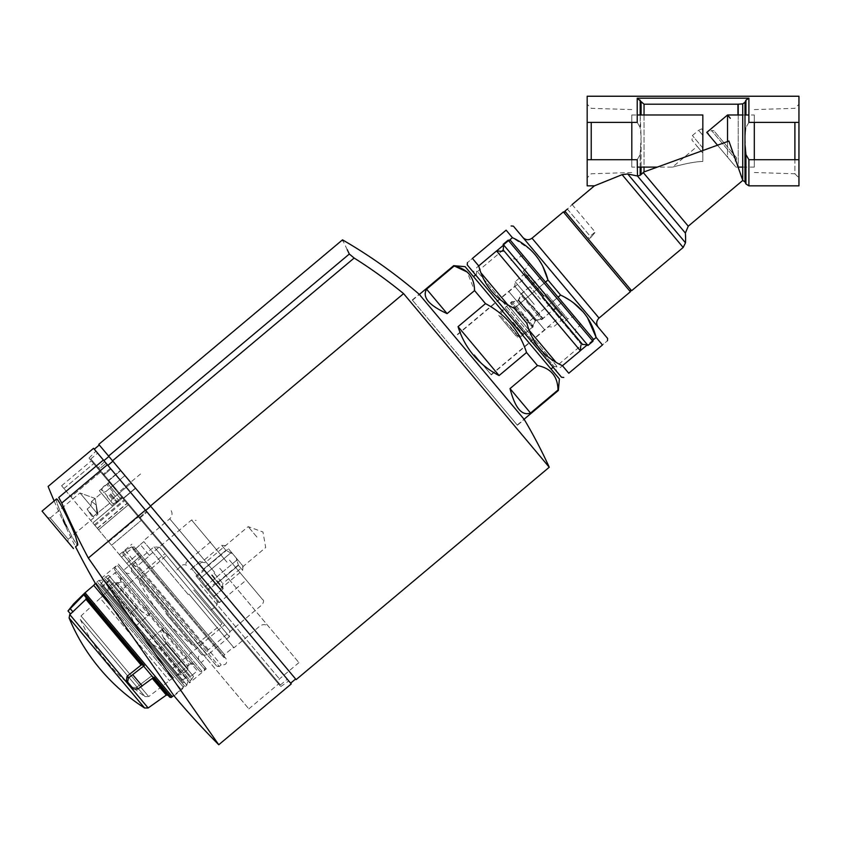 <?xml version="1.0" encoding="UTF-8"?>
<svg xmlns="http://www.w3.org/2000/svg" width="841" height="841" viewBox="0 0 841 841"><rect width="100%" height="100%" fill="white"/><g stroke="black" fill="none" stroke-linecap="round" stroke-linejoin="round"><path stroke-width="0.63" stroke-dasharray="4.21 3.15" d="M727.528 114.986L730.282 118.266L727.528 114.986L727.528 157.141L735.886 167.107L727.528 157.141L727.528 114.986L730.282 118.266L727.528 114.986L727.528 157.141L706.766 132.405M754.314 114.986L754.314 167.107L754.314 114.986L748.9 114.986M744.989 114.986L742.719 114.986M727.528 141.551L727.528 157.141L717.499 145.199L728.905 141.046L738.219 166.728L738.219 104.168L742.719 103.885L742.719 180.205M754.314 122.387L754.314 159.706M754.314 172.5L794.892 173.772L794.892 159.706M794.892 122.387L794.892 173.772L798.95 177.819L798.95 159.706L798.95 185.84M798.95 96.242L798.95 177.819M798.95 122.387L798.95 159.706L798.95 122.387L748.9 122.387L745.946 127.506L748.9 122.387L748.9 98.187L637.226 98.187L640.18 100.153L641.084 102.192L644.038 104.189L738.219 104.168M587.176 96.242L587.176 185.84M637.226 98.187L637.226 122.387L640.18 127.506L637.226 122.387L587.176 122.387L587.176 104.273L587.176 177.819L587.176 122.387M745.946 114.986L745.946 100.153L744.989 102.297L744.989 137.493L745.946 127.506L744.989 137.493L745.946 154.586L745.946 183.969M640.18 114.986L641.084 136.505L640.18 127.506L640.18 100.153M641.084 174.034L641.084 136.505L640.18 154.586L641.084 145.588L641.084 167.107M640.18 167.107L640.18 154.586L640.18 175.296L637.478 176L637.226 159.706L640.18 154.586L637.226 159.706L587.176 159.706M683.176 247.464L622.098 174.665L627.733 173.982L685.499 242.818M596.994 184.82L594.408 185.84M567.37 209.073L591.013 237.257C596.5 230.718 596.5 230.718 591.013 237.257C596.5 230.718 596.5 230.718 591.013 237.257L567.37 209.073C573.52 203.333 573.52 203.333 567.37 209.073L564.868 211.165L631.623 290.723M565.93 212.426L588.521 239.349L587.649 238.308L588.521 239.349L591.013 237.257L588.521 239.349L565.93 212.426L630.582 289.472L565.93 212.426M702.834 150.528L657.284 167.107L672.495 167.107L697.21 146.366L702.834 153.073L702.834 150.528L702.834 161.43C691.575 161.714 675.754 166.308 672.495 167.107C675.943 166.255 691.596 161.714 702.834 161.43C691.575 161.714 675.754 166.308 672.495 167.107C675.943 166.255 691.596 161.714 702.834 161.43L702.834 153.073L697.21 146.366M741.205 175.895L738.219 166.728L738.219 114.986M798.95 159.706L748.9 159.706L745.946 154.586M745.946 100.153L748.9 98.187M598.224 327.254L522.829 237.404L598.224 327.254M513.409 226.166L607.654 338.481M580.353 350.686L562.45 365.719L596.143 337.441L602.461 344.968C609.021 339.459 609.021 339.459 602.461 344.968L568.768 373.236L562.45 365.719C544.159 357.246 532.311 343.128 526.908 323.354L560.6 295.086L573.194 302.571M583.402 312.116L587.386 317.499M545.483 282.134L514.282 308.311L547.975 280.032L560.6 295.086M496.653 250.923L478.739 265.956L472.432 258.429C465.861 263.937 465.861 263.937 472.432 258.429L506.124 230.161L512.432 237.677L530.555 249.766M535.16 254.634L542.792 266.345M509.793 239.895L503.664 245.046M512.432 237.677L478.739 265.956C484.048 285.614 495.896 299.732 514.282 308.311L526.908 323.354L558.109 297.178M593.504 339.659L587.375 344.799M467.239 264.915L561.483 377.231M556.237 370.986L472.474 271.149L556.237 370.986L556.679 366.014L477.436 271.59L556.679 366.014L582.477 344.379L503.233 249.945M587.438 344.81L503.664 244.973L587.438 344.81M503.149 244.353L587.964 345.43M510.434 240.358L593.157 338.944M562.261 302.14L541.32 277.173L562.261 302.14L542.498 318.718L541.162 319.075L520.978 295.012L541.162 319.075L535.318 320.915L518.151 300.447L535.318 320.915L532.416 327.181L525.972 332.584L505.031 307.627L525.972 332.584L517.94 336.337L516.006 335.906L500.038 316.878L516.006 335.906M591.234 159.706L591.234 122.387M631.812 159.706L631.812 122.387M631.812 109.593L591.234 108.321L587.176 104.273M631.812 167.107L631.812 114.986L631.812 167.107L637.226 167.107M702.834 147.827L702.834 114.986M707.807 133.645L732.522 163.101L707.807 133.645L711.549 130.513L736.264 159.958L732.522 163.101M736.264 159.958L711.549 130.513L713.851 130.712L736.464 157.666L736.264 159.958M736.464 157.666L713.851 130.712M702.729 147.879L692.385 135.538L702.729 147.879M702.834 135.327L698.619 130.302L702.834 135.327M702.834 130.26L701.678 128.873L702.834 130.26M702.729 152.946L691.975 140.132L702.729 152.946M132.573 565.772L137.104 566.182L149.624 555.67L140.5 544.8L149.624 555.67L137.104 566.182L132.573 565.772L122.891 554.23L123.091 551.927L122.891 554.23L207.317 654.834L132.573 565.772M123.091 551.927L132.111 546.713L133.067 549.299L135.706 548.816L133.067 549.299L132.111 546.713L125.036 550.298L221.183 664.895L125.036 550.298L123.091 551.927L219.249 666.524L123.091 551.927M135.706 548.816L140.3 544.558L135.706 548.816L224.515 654.655L135.706 548.816M107.89 465.388L290.639 683.176L107.89 465.388L112.883 461.194L150.676 506.24L112.883 461.194M106.145 463.307L97.651 453.183L110.938 469.015L106.145 463.307L99.28 469.057L90.786 458.944L104.074 474.776L99.28 469.057L106.145 463.307M110.938 469.015L287.286 679.181L110.938 469.015L104.074 474.776L280.421 684.942L104.074 474.776L110.938 469.015M145.682 510.434L150.676 506.24L295.633 678.981L150.676 506.24M558.382 390.466L557.993 390.003C557.741 376.358 550.897 368.211 537.473 365.551L526.54 352.516C519.423 330.702 505.746 314.397 485.499 303.612L474.566 290.576L467.186 272.021M464.842 362.618L517.194 425.02L464.842 362.618M426.587 289.157L447.107 313.619C428.847 305.283 422.014 297.136 426.587 289.157L454.045 266.124L453.667 265.672M447.107 313.619L474.566 290.576M458.051 326.644L499.081 375.559C478.792 364.805 465.115 348.5 458.051 326.644L485.499 303.612M499.081 375.559L526.54 352.516M510.024 388.584L530.545 413.047C521.893 416.169 515.049 408.022 510.024 388.584L537.473 365.551M530.545 413.047L557.993 390.003M512.264 322.828L473.515 276.657L512.264 322.828M559.381 378.986L465.136 266.671M515.354 320.232L554.103 366.403L515.354 320.232M507.827 304.873L529.168 330.313M555.996 362.282L480.999 272.905M580.353 350.76L496.579 250.923M542.214 297.693L580.952 343.874L542.214 297.693M551.696 289.735L579.964 323.438L551.696 289.735M550.445 290.786L579.764 325.73L550.445 290.786M545.83 294.665L516.511 259.722L545.83 294.665M98.765 444.374L296.148 679.612M150.465 505.988L403.575 293.614L549.257 467.228M347.228 249.661L342.991 240.862M403.575 293.614A495.454 495.454 0 0 0 354.156 258.04L349.32 254.024L108.563 456.053M412.269 299.974L419.144 294.203L524.279 419.501L517.404 425.262L412.269 299.974L517.404 425.262M474.324 354.66L491.291 374.876L474.324 354.66M531.733 306.492L514.766 286.276L531.733 306.492M534.224 304.4L515.165 281.682L534.224 304.4M543.707 296.442L524.647 273.724L543.707 296.442M544.211 296.021L523.26 271.065L544.211 296.021M546.703 293.93L567.643 318.886L546.703 293.93M104.242 474.976L140.731 518.466L104.242 474.976L103.611 475.501L92.047 461.709L278.434 683.838L103.611 475.501L104.242 474.976M140.731 518.466L279.065 683.312L140.731 518.466L140.111 518.992L140.731 518.466M101.246 471.402L92.668 461.183L101.246 471.402L100.626 471.927L101.246 471.402M140.174 517.804L147.038 512.043L140.174 517.804M197.288 587.123L117.204 491.691L197.288 587.123M115.606 489.788L108.069 480.8L115.606 489.788M123.143 498.776L135.622 488.306L120.547 470.329L135.622 488.306L120.547 470.329L135.622 488.306L123.143 498.776M128.084 479.317L135.412 488.053L128.084 479.317M109.12 495.233L112.263 498.976L109.12 495.233M107.122 496.905L112.442 503.254L107.122 496.905M116.111 489.367L108.773 480.632L116.111 489.367M200.274 584.611L279.443 678.96L200.274 584.611M219.743 568.274L298.912 662.624L219.743 568.274M122.891 554.23L216.946 666.324L122.891 554.23M133.067 549.299L223.58 657.168L133.067 549.299M188.331 594.64L143.822 541.604L188.331 594.64M188.952 594.114L233.977 647.78L188.952 594.114M137.104 566.182L207.706 650.324L137.104 566.182M229.477 560.106L262.812 599.833L229.477 560.106M202.029 583.149L218.155 602.366L202.029 583.149M203.028 582.308L191.506 568.579L203.028 582.308M212.006 574.771L223.107 587.996L212.006 574.771M214.035 573.068L222.802 583.517L214.035 573.068M256.936 537.073L248.158 526.624L256.936 537.073M525.646 311.601L508.889 291.638L525.646 311.601M527.833 309.761L544.59 329.735L527.833 309.761M545.452 294.97L561.578 314.198L545.452 294.97M508.017 326.392L498.808 315.407L508.017 326.392M512.758 322.408L523.018 334.644L512.758 322.408M513.01 322.198L523.48 334.676L513.01 322.198M521 315.501L510.529 303.023L521 315.501M521.178 315.343L510.55 302.676L521.178 315.343M522.45 314.282L533.078 326.949L522.45 314.282M531.018 307.081L541.646 319.748L531.018 307.081M532.29 306.019L542.918 318.686L532.29 306.019M532.479 305.861L542.95 318.34L532.479 305.861M540.469 299.165L529.988 286.686L540.469 299.165M136.337 625.504L107.9 591.612L136.337 625.504L112.778 597.425L136.337 625.504L151.065 613.152L170.849 636.721L143.853 604.542L149.162 614.739L147.974 615.738L136.768 607.759L114.965 581.772L136.768 607.759L147.974 615.738L149.162 614.739L143.853 604.542L121.22 577.578L151.065 613.152L136.337 625.504M133.519 622.14L130.071 613.373L108.268 587.386L130.071 613.373L133.519 622.14M130.071 613.373L136.768 607.759L130.071 613.373M206.318 668.858L118.36 564.038L206.318 668.858L189.603 682.892L101.635 578.061L189.603 682.892L190.255 680.632L103.979 577.809L190.255 680.632L191.759 679.381L105.472 576.548L191.759 679.381L193.493 676.374L108.731 575.36L193.493 676.374M122.513 498.019L100.647 471.959L122.513 498.019L92.815 522.944L122.513 498.019M97.272 528.253L126.97 503.328L97.272 528.253L92.815 522.944L97.272 528.253M141.256 520.358L278.539 683.964L128.274 504.884L141.256 520.358L111.559 545.273L248.841 708.889L108.668 541.835L111.559 545.273L141.256 520.358M141.33 555.417L128.852 565.888L141.33 555.417L134.003 546.682L141.33 555.417L128.852 565.888L206.329 658.219L126.76 563.396L128.852 565.888L141.33 555.417L123.595 570.272L201.083 662.624L206.329 658.219M201.083 662.624L123.595 570.272M87.138 509.078L91.743 516.101L93.34 516.469L97.083 513.325L97.924 514.335L79.99 492.952L97.924 514.335L97.083 513.325L96.137 504.926L91.522 501.488L90.881 505.935L91.522 501.488L96.137 504.926L97.083 513.325L93.34 516.469L91.743 516.101L87.138 509.078L90.881 505.935L87.138 509.078L93.593 516.773L87.138 509.078M68.174 539.291L97.924 514.335L68.174 539.291L50.239 517.919L68.174 539.291L50.239 517.919L68.174 539.291L67.942 541.961L47.569 517.688L67.942 541.961L47.569 517.688L67.942 541.961L68.174 539.291M95.128 498.461L79.99 492.952L95.128 498.461L97.924 514.335L95.128 498.461M291.259 683.922L145.44 510.13L88.337 558.035L218.765 744.758L88.337 558.035A775.791 775.791 0 0 1 61.75 503.044L58.754 497.483L103.401 460.027L93.561 448.316M111.664 606.718L181.057 689.42L173.761 695.433L95.622 583.749L96.21 583.255L183.548 687.328L96.21 583.255L97.84 582.666L184.41 685.836L97.84 582.666M64.431 522.093L64.368 522.145A781.247 781.247 0 0 1 63.096 519.391L63.054 519.423A781.289 781.289 0 0 0 64.337 522.177L64.273 522.229A781.363 781.363 0 0 0 64.768 523.302L64.831 523.249A781.289 781.289 0 0 0 66.618 527.065L66.66 527.034A780.164 708.774 -40 0 1 64.936 523.165A781.163 781.163 0 0 1 64.431 522.093L64.368 522.145M66.302 527.307L64.852 524.132A763.88 526.813 -40 0 1 63.348 521.231A781.783 781.783 0 0 1 62.665 519.749L62.833 519.612A781.573 781.573 0 0 0 63.327 520.684L63.201 520.789A763.628 526.645 140 0 0 64.515 523.333L65.156 525.099L65.177 523.848A763.46 526.519 -40 0 1 63.685 520.957A781.363 781.363 0 0 1 63.001 519.475L63.159 519.339A781.163 781.163 0 0 0 63.653 520.411L63.527 520.516A763.207 526.35 140 0 0 64.841 523.06L66.334 527.307A780.585 709.152 -40 0 1 64.599 523.438A781.573 781.573 0 0 1 64.105 522.366M65.524 524.795L65.177 523.848L65.524 524.795M73.356 538.934C75.806 543.191 77.288 545.189 77.803 544.905C80.473 544.4 58.239 496.432 56.431 499.039C54.654 499.565 65.987 526.277 73.356 538.934M54.139 500.952A781.951 781.951 0 0 0 75.553 546.787L77.803 544.905C75.984 547.502 53.645 499.554 56.431 499.039L42.05 511.107L73.461 548.542M64.042 522.419A781.657 781.657 0 0 1 62.77 519.664L63.096 519.391M62.728 519.696A781.71 781.71 0 0 0 64 522.45L64.337 522.177M63.948 522.503A781.783 781.783 0 0 0 64.442 523.575L64.768 523.302M64.505 523.523A781.71 781.71 0 0 0 66.292 527.339L66.618 527.065M145.44 510.13L103.401 460.027M146.429 511.317L288.778 680.958L110.371 468.342L146.429 511.317L139.164 517.867L280.736 686.582L102.886 474.629L139.164 517.867L146.429 511.317M110.371 468.342L95.948 451.154L110.371 468.342L102.886 474.629L89.009 458.093L102.886 474.629L110.371 468.342M98.891 580.364L186.849 685.194L98.891 580.364L95.338 583.349M205.067 667.365L119.622 565.53L205.067 667.365L204.868 669.657L117.319 565.331L204.868 669.657L202.366 671.749L114.828 567.423L202.366 671.749L200.074 671.549L114.628 569.714L200.074 671.549M64.873 523.218L64.536 523.491A781.657 781.657 0 0 0 65.241 524.984A780.511 709.089 -40 0 1 64.568 523.47L64.873 523.218A781.247 781.247 0 0 0 65.566 524.71A780.101 708.711 -40 0 1 64.894 523.197M93.34 516.469L109.814 503.16L101.435 493.173L109.814 503.16L101.435 493.173L109.814 503.16L93.34 516.469M111.906 505.651L99.343 490.681L111.906 505.651L120.389 498.534L107.827 483.554L120.389 498.534L122.618 498.135L108.594 481.43L122.618 498.135L108.594 481.43L122.618 498.135L120.389 498.534L107.827 483.554L120.389 498.534L111.906 505.651L99.343 490.681L111.906 505.651M128.274 504.884L124.079 499.89L128.274 504.884L98.565 529.798L108.668 541.835L94.381 524.805L98.565 529.798L128.274 504.884M100.647 471.959L91.312 460.836L100.647 471.959L70.949 496.884L63.937 488.537L92.815 522.944L70.949 496.884L100.647 471.959M95.022 525.572L97.419 528.432L95.022 525.572L124.72 500.647L95.022 525.572M63.937 488.537L61.614 485.762L63.937 488.537L93.645 463.612L63.937 488.537M121.524 557.152L126.76 563.396L119.411 554.639L121.524 557.152L134.003 546.682L121.524 557.152M186.786 685.11L98.965 580.448L186.786 685.11L188.216 680.222L104.021 579.891L188.216 680.222L183.128 682.787L100.615 584.453L183.128 682.787M188.941 674.503L109.782 580.164L188.941 674.503L185.703 677.226L106.534 582.887L185.703 677.226L181.782 679.665L103.464 586.314L181.782 679.665L181.456 680.79L102.297 586.45L181.456 680.79M190.623 676.5L108.111 578.166L190.623 676.5L192.368 675.039L109.856 576.705L192.368 675.039M170.849 636.721L193.472 663.686L170.849 636.721L161.735 629.72L170.849 636.721M198.991 660.122L125.687 572.774L198.991 660.122C197.582 657.126 198.508 655.349 201.766 654.782L207.306 655.265L131.921 565.415L207.306 655.265L229.425 636.711L154.029 546.86L229.425 636.711L229.919 631.086L159.664 547.354L229.919 631.086M224.631 624.789L164.941 553.651L224.631 624.789L172.468 668.553L148.91 640.474L172.468 668.553M151.727 643.838L177.346 674.377L151.727 643.838L159.769 648.758L181.572 674.745L159.769 648.758L151.727 643.838M166.455 643.144L188.258 669.131L166.455 643.144L163.07 636.91L166.455 643.144L159.769 648.758L166.455 643.144M160.536 630.718L161.735 629.72L160.536 630.718L163.07 636.91L160.536 630.718L148.91 640.474L160.536 630.718M161.735 629.72L163.627 628.122L161.735 629.72M149.162 614.739L151.065 613.152L149.162 614.739M172.247 696.684L85.046 592.758M193.998 664.316L120.705 576.958L193.998 664.316L190.276 663.991L120.379 580.679L190.276 663.991L173.582 677.993L103.685 594.692L173.582 677.993M198.224 669.352L116.478 571.922L198.224 669.352L197.362 670.855L114.849 572.511L197.362 670.855L189.866 677.131L107.354 578.797L189.866 677.131M188.405 675.386L108.825 580.542L188.405 675.386L180.92 681.673L101.33 586.829L180.92 681.673M184.41 685.836L181.057 689.42L93.729 585.336M169.661 697.147L152.137 676.259L168.105 695.286L152.137 676.259L153.304 677.657L137.756 689.094L133.309 688.8L127.59 681.988L128.41 677.962L144.358 665.588L84.394 594.124L68.132 611.123M171.144 697.515L154.019 677.11L152.925 677.194L154.019 677.11L153.304 677.657L143.653 666.156M128.41 677.962L127.033 676.322L141.12 665.073L142.486 664.758L84.51 595.659L84.394 594.124M144.358 665.588L143.275 665.694L86.076 597.53M152.137 676.259L150.749 676.553L152.137 676.259M70.402 613.825L85.961 599.339L141.12 665.073M136.379 687.465L132.111 687.36L136.379 687.465L150.749 676.553L136.379 687.465L137.756 689.094L136.379 687.465M132.111 687.36L126.392 680.548L127.033 676.322M127.59 681.988L126.392 680.548M103.969 595.039L100.226 598.172L169.546 680.79L100.226 598.172L81.02 615.948L80.379 619.575A187.343 187.343 0 0 0 145.03 696.621L80.379 619.575L145.03 696.621L148.71 696.621L81.02 615.948L148.71 696.621L173.288 677.646L103.969 595.039L173.288 677.646M203.228 569.378L225.893 550.361L221.709 545.367L225.893 550.361L232.789 553.914L225.893 550.361L203.228 569.378L215.801 584.348L238.455 565.331L242.65 570.324L238.455 565.331L236.153 557.93L238.455 565.331L215.801 584.348L219.985 589.341L203.228 569.378M232.789 553.914L243.017 566.109L232.789 553.914M195.985 575.938L205.046 586.745L237.498 559.528L228.426 548.721L240.515 563.123L237.498 559.528L205.046 586.745L199.002 579.544L231.454 552.316L199.002 579.544L195.985 575.938L228.426 548.721M193.787 590.056L222.066 623.749L193.787 590.056M196.615 576.705L213.435 596.753L196.615 576.705L204.111 570.419L198.098 563.26L220.931 590.466L204.111 570.419M207.433 589.594L214.918 583.307M208.074 590.35L205.046 586.745L208.074 590.35L240.515 563.123M641.084 114.986L641.084 102.192M644.038 114.986L644.038 167.107M737.935 114.986L737.935 104.189M643.102 172.373L688.253 226.187M637.478 176L685.373 233.073M744.989 144.599L744.989 181.929M748.9 159.706L748.9 185.84M644.038 171.932L644.038 104.189M563.365 211.9L630.382 291.764M532.017 238.203L599.034 318.066M508.143 240.158L592.958 341.246M542.498 318.718L521.557 293.761L542.498 318.718M535.822 320.495L518.645 300.027L535.822 320.495M532.994 325.93L512.81 301.866L532.994 325.93M532.416 327.181L511.475 302.224L532.416 327.181M517.94 336.337L499.943 314.891L517.94 336.337M103.916 460.647L108.909 456.463M112.536 460.784L354.156 258.04M113.051 491.932L106.975 484.689L113.051 491.932M112.2 492.647L118.402 500.038L112.2 492.647M110.718 493.888L117.372 501.814L110.718 493.888M110.034 494.466L116.689 502.392L110.034 494.466M107.616 496.495L101.698 489.451L107.616 496.495M133.782 548.647L224.347 656.579L133.782 548.647M214.749 572.469L169.724 518.802L214.749 572.469M226.986 562.208L191.559 519.98L226.986 562.208M202.776 582.519L219.533 602.482L202.776 582.519M211.511 575.191L223.033 588.921L211.511 575.191M544.705 295.601L561.462 315.575L544.705 295.601M509.268 325.341L519.528 337.567L509.268 325.341M142.308 612.174L117.614 582.739L142.308 612.174M61.75 503.044L107.364 464.758M104.652 461.53L97.693 468.437L104.652 461.53M108.668 541.835L138.366 516.91L108.668 541.835M126.76 563.396L139.238 552.926L126.76 563.396M119.422 554.661L131.89 544.169M201.766 654.782L131.438 570.955L201.766 654.782M163.07 636.91L187.774 666.345L163.07 636.91M142.245 686.014L132.804 674.776M144.62 707.996L69.109 617.998M148.153 707.975L69.74 614.529M166.308 695.097L152.316 678.424M70.255 608.663L72.999 611.922M165.856 613.488L192.126 644.805L165.856 613.488M168.253 611.491L140.352 578.24L168.253 611.491M197.992 586.534L180.826 566.077L197.992 586.534M754.314 167.107L742.719 167.107M738.335 167.107L735.886 167.107M754.314 109.593L794.892 108.321L798.95 104.273M572.101 204.573L595.134 232.021L587.649 238.308M503.465 251.522L501.551 251.354L477.436 271.59L472.474 271.149M631.812 172.5L591.234 173.772L587.176 177.819M631.812 114.986L637.226 114.986M701.678 128.873L698.619 130.302L692.385 135.538L691.975 140.132M541.32 277.173L521.557 293.761L518.151 300.447L511.475 302.224L505.031 307.627L499.943 314.891L500.038 316.878M517.194 425.02L524.069 419.249M412.479 300.226L419.354 294.455M553.105 367.244L554.103 366.403L560.39 367.506L562.482 365.751M475.617 274.891L476.616 274.061L476.616 267.68L478.708 265.914M580.952 343.874L580.784 345.788M523.417 256.042L521.126 255.843L516.511 259.722C512.968 258.198 511.139 258.471 511.023 260.531M579.964 323.438L579.764 325.73L575.149 329.598C576.505 332.006 575.917 333.761 573.404 334.865M491.291 374.876L548.689 326.707L553.283 327.107L562.766 319.149L563.68 319.233M457.357 334.445L514.766 286.276L515.165 281.682L524.647 273.724L524.731 272.81M565.152 320.978L567.643 318.886L574.161 316.51M523.26 271.065L525.762 268.973L529.231 262.96M90.786 458.944L97.651 453.183M280.421 684.942L287.286 679.181M278.434 683.838L279.065 683.312M92.047 461.709L92.668 461.183M108.069 480.8L120.547 470.329L108.069 480.8M105.977 491.491L103.369 492.437L105.977 491.491L124.941 475.575L105.977 491.491M112.263 498.976L110.875 501.383L112.263 498.976L131.228 483.06L112.263 498.976M123.438 498.103L135.412 488.053L123.438 498.103M108.773 480.632L120.757 470.582L108.773 480.632M121.682 497.02L122.597 497.105L121.682 497.02L119.128 499.165L116.689 502.392L121.682 497.02M109.53 482.545L109.614 481.63L109.53 482.545L106.975 484.689L103.39 486.54L109.53 482.545M113.524 503.538L116.689 502.392L112.442 503.254L113.524 503.538M101.698 489.451L103.39 486.54L101.803 490.566L101.698 489.451M140.584 473.935L121.115 490.271L117.204 491.691M298.912 662.624L279.443 678.96L277.362 682.556M216.946 666.324L219.249 666.524L221.183 664.895C226.061 665.252 227.648 663.139 225.956 658.556L132.111 546.713L225.956 658.556L223.58 657.168L224.515 654.655L232.831 647.675L233.977 647.78L259.785 626.125C263.065 623.875 266.124 624.148 268.962 626.934M140.3 544.558L143.822 541.604L143.927 540.458L169.724 518.802C172.51 515.964 172.783 512.905 170.534 509.625M262.812 599.833C263.979 599.99 263.843 601.515 262.413 604.427L207.706 650.324L207.317 654.834M149.372 555.375L191.559 519.98L196.142 520.379M218.155 602.366L219.533 602.482L246.234 580.08M185.903 563.933L186.019 562.555L212.72 540.143M200.904 561.546L199.99 561.462L191.506 568.579L189.667 568.421M223.107 587.996L223.033 588.921L214.539 596.038L214.381 597.877M222.476 587.249L222.802 583.517L265.703 547.523L262.97 532.006L248.158 526.624L205.267 562.618L201.535 562.293M491.081 374.634L561.462 315.575L561.578 314.198M457.567 334.697L527.948 275.638L529.325 275.753M556.668 308.332L550.939 311.643L541.646 319.748C536.106 318.949 533.247 321.346 533.078 326.949L519.528 337.567L517.236 337.367M534.245 281.619L529.988 286.686L520.39 294.424C520.222 300.016 517.362 302.413 511.822 301.614L499.007 313.115L498.808 315.407M107.9 591.612L108.268 587.386L114.965 581.772L117.614 582.739C121.398 582.824 122.597 581.11 121.22 577.578M108.731 575.36L103.979 577.809L101.635 578.061L118.36 564.038M248.841 708.889L278.539 683.964M50.239 517.919L79.99 492.952L50.239 517.919L47.569 517.688L50.239 517.919M174.087 695.906L186.849 685.194M91.743 516.101L93.593 516.773L91.743 516.101M91.522 501.488L101.435 493.173L91.522 501.488M99.343 490.681L107.827 483.554L108.594 481.43L107.827 483.554L99.343 490.681M280.736 686.582L288.778 680.958M89.009 458.093L95.948 451.154M61.614 485.762L91.312 460.836M97.419 528.432L127.128 503.517L97.419 528.432M94.381 524.805L124.079 499.89L94.381 524.805M109.782 580.164L103.464 586.314L102.297 586.45M108.111 578.166L109.856 576.705M100.615 584.453L104.021 579.891L98.965 580.448M114.628 569.714L114.828 567.423L117.319 565.331L119.622 565.53M159.664 547.354L154.029 546.86L131.921 565.415L131.438 570.955C131.743 573.625 129.829 574.235 125.687 572.774M177.346 674.377L181.572 674.745L188.258 669.131L187.774 666.345C188.279 664.842 187.385 660.679 193.472 663.686M112.778 597.425L164.941 553.651M116.478 571.922L107.354 578.797M101.33 586.829L108.825 580.542M103.685 594.692L120.379 580.679L120.705 576.958M199.044 564.385L221.709 545.367L225.924 545.735M219.985 589.341L242.65 570.324L243.017 566.109M165.519 556.364L140.352 578.24L139.595 582.182A184.084 184.084 0 0 0 192.126 644.805L196.153 644.732L222.066 623.749M210.681 610.188L215.159 606.981C217.514 604.879 217.808 602.503 216.053 599.864M176.894 569.925L180.826 566.077C183.317 564.122 185.703 564.237 187.995 566.424M213.435 596.753L220.931 590.466M190.613 569.546L198.098 563.26"/><path stroke-width="1.26" d="M748.9 114.986L744.989 114.986M742.719 114.986L727.528 114.986L730.282 118.266L727.528 114.986L727.528 141.551M727.528 114.986L706.766 132.405L717.499 145.199L702.834 150.528L702.729 147.879L702.834 150.528M754.314 159.706L754.314 122.387M794.892 159.706L794.892 122.387M685.499 242.818L683.176 247.464L622.098 174.665L594.408 185.84L622.098 174.665L627.733 173.982L637.226 175.937L627.733 173.982L685.499 242.818A73.304 73.304 0 0 0 685.373 233.073L688.253 226.187L742.792 180.426L744.989 181.929L745.946 183.969L745.946 154.586L748.9 159.706L748.9 185.84L798.95 185.84L798.95 96.242L587.176 96.242L587.176 185.84L594.408 185.84L572.101 204.573M637.226 167.107L657.284 167.107L644.038 171.932L728.905 141.046L742.719 180.205L742.719 103.885L744.989 102.297L742.719 103.885L737.935 104.189L644.038 104.189L637.226 98.187L637.226 122.387L587.176 122.387M637.226 98.187L748.9 98.187L745.946 100.153L745.946 114.986M798.95 122.387L748.9 122.387L748.9 98.187M745.946 154.586L744.989 144.599L744.989 102.297L745.946 100.153M640.18 167.107L640.18 175.296L644.038 171.932L640.18 175.296L637.478 176L637.226 159.706L587.176 159.706M622.098 174.665L596.994 184.82M683.176 247.464L631.623 290.723L564.868 211.165L567.37 209.073C573.52 203.333 573.52 203.333 567.37 209.073M742.719 180.205L741.205 175.895M798.95 159.706L748.9 159.706M630.582 289.472L630.382 291.764L599.034 318.066L532.017 238.203C528.737 240.452 525.678 240.179 522.829 237.404M598.224 327.254C595.975 323.974 596.248 320.915 599.034 318.066M607.454 340.773L607.654 338.481L513.409 226.166L511.118 225.966M562.45 365.719L568.768 373.236C562.198 378.744 562.198 378.744 568.768 373.236C562.198 378.744 562.198 378.744 568.768 373.236L602.461 344.968C609.021 339.459 609.021 339.459 602.461 344.968L596.143 337.441C590.981 317.951 579.134 303.832 560.6 295.086L547.975 280.032C542.718 260.437 530.871 246.318 512.432 237.677L506.124 230.161C512.684 224.652 512.684 224.652 506.124 230.161C512.684 224.652 512.684 224.652 506.124 230.161L472.432 258.429C465.861 263.937 465.861 263.937 472.432 258.429L478.739 265.956C483.911 285.446 495.759 299.564 514.282 308.311L526.908 323.354C532.164 342.96 544.011 357.078 562.45 365.719L580.353 350.76L538.471 300.836L496.579 250.923L478.708 265.914M573.194 302.571L583.402 312.116M587.386 317.499L596.143 337.441L593.504 339.659M530.555 249.766L535.16 254.634M542.792 266.345L547.975 280.032L545.483 282.134M512.432 237.677L509.793 239.895M503.664 245.046L496.653 250.923M587.375 344.799L580.353 350.686M560.6 295.086L558.109 297.178M563.775 377.43L561.483 377.231L467.239 264.915L467.438 262.613M587.438 344.81L582.477 344.379L503.233 249.945L501.551 251.354L496.579 250.923M587.964 345.43L503.149 244.353L508.143 240.158L510.434 240.358L593.157 338.944L592.958 341.246L587.964 345.43M591.234 122.387L591.234 159.706M631.812 122.387L631.812 159.706M702.834 147.827L702.834 114.986L637.226 114.986M530.545 413.047L510.024 388.584C515.049 408.022 521.893 416.169 530.545 413.047L557.993 390.003L558.382 390.466L524.069 419.249M510.024 388.584L537.473 365.551C550.866 368.179 557.709 376.326 557.993 390.003L557.951 388.952M499.081 375.559L458.051 326.644C461.299 337.23 466.482 346.786 473.578 355.291C480.716 363.754 489.22 370.513 499.081 375.559L526.54 352.516L537.473 365.551M458.051 326.644L485.499 303.612C505.756 314.408 519.433 330.713 526.54 352.516M447.107 313.619L426.587 289.157C422.014 297.136 428.847 305.283 447.107 313.619L474.566 290.576L485.499 303.612M426.587 289.157L454.045 266.124C467.438 268.752 474.282 276.899 474.566 290.576M419.354 294.455L453.667 265.672L467.186 272.021M453.667 265.672L465.136 266.671L512.264 322.828L559.381 378.986L558.382 390.466M529.168 330.313L555.996 362.282M480.999 272.905L507.827 304.873M150.465 505.988L403.575 293.614L549.257 467.228L296.148 679.612L98.765 444.374L342.508 239.853L342.991 240.862M108.563 456.053L349.32 254.024C340.248 235.154 340.248 235.154 349.32 254.024L354.156 258.04A495.454 495.454 0 0 1 403.575 293.614M349.32 254.024L347.228 249.661M549.257 467.228A505.01 505.01 0 0 0 524.279 419.501L419.144 294.203C395.291 273.703 369.746 255.59 342.508 239.853M145.682 510.434L150.676 506.24M145.44 510.13L88.337 558.035L218.765 744.758L88.337 558.035A775.791 775.791 0 0 1 61.75 503.044L107.364 464.758L291.259 683.922L218.765 744.758A781.951 781.951 0 0 1 174.087 695.906L173.761 695.433L172.247 696.684L85.046 592.758L93.729 585.336L111.664 606.718M54.139 500.952A781.951 781.951 0 0 1 48.105 486.455L93.561 448.316L103.401 460.027L58.754 497.483C44.573 482.808 44.573 482.808 58.754 497.483C44.573 482.808 44.573 482.808 58.754 497.483L61.75 503.044M93.729 585.336L95.338 583.349L174.087 695.906M73.461 548.542L42.05 511.107L56.431 499.039C57.545 497.031 70.928 523.659 75.827 537.199L77.803 544.905L75.553 546.787A781.951 781.951 0 0 0 95.338 583.349M103.401 460.027L107.364 464.758M86.076 597.53L142.486 664.758L141.12 665.073L85.961 599.339L86.076 597.53L85.961 599.339L70.539 613.993L67.995 610.965L84.394 594.124L144.358 665.588L128.41 677.962L127.59 681.988L133.309 688.8L137.756 689.094L153.304 677.657L169.661 697.147L171.144 697.515L172.247 696.684M171.144 697.515L154.019 677.11L153.304 677.657L143.653 666.156M144.62 707.996A195.49 195.49 0 0 1 69.109 617.998L144.62 707.996L148.153 707.975L166.308 695.097L168.105 695.286M84.394 594.124L84.51 595.659L143.275 665.694L144.358 665.588M127.59 681.988L126.392 680.548L127.033 676.322L141.12 665.073M126.392 680.548L132.111 687.36M68.132 611.123L70.402 613.825L69.74 614.529L148.153 707.975M640.18 100.153L640.18 114.986M641.084 102.192L641.084 114.986M644.038 104.189L644.038 114.986M644.038 167.107L644.038 171.932M641.084 167.107L641.084 174.034M737.935 104.189L737.935 114.986M738.219 104.168L738.219 114.986M688.253 226.187L643.102 172.373M685.373 233.073L637.478 176M744.989 181.929L744.989 144.599M630.382 291.764L563.365 211.9L565.657 212.1M592.958 341.246L508.143 240.158M103.916 460.647L108.909 456.463M112.536 460.784L354.156 258.04M107.89 465.388L112.883 461.194M83.732 594.745L83.375 594.314L73.472 604.059L73.819 604.469M132.804 674.776L142.245 686.014M152.316 678.424L166.308 695.097M128.41 677.962L127.033 676.322M70.255 608.663L72.999 611.922M742.719 167.107L738.335 167.107M748.9 185.84L745.946 183.969M563.365 211.9L532.017 238.203M503.233 249.945L503.664 244.973M94.297 449.189L99.291 444.994M551.002 368.999L553.105 367.244M473.515 276.657L475.617 274.891M580.784 345.788L580.353 350.76M290.639 683.176L295.633 678.981M83.375 594.314L85.046 592.758M73.472 604.059L67.995 610.965M69.109 617.998L69.74 614.529"/></g></svg>
